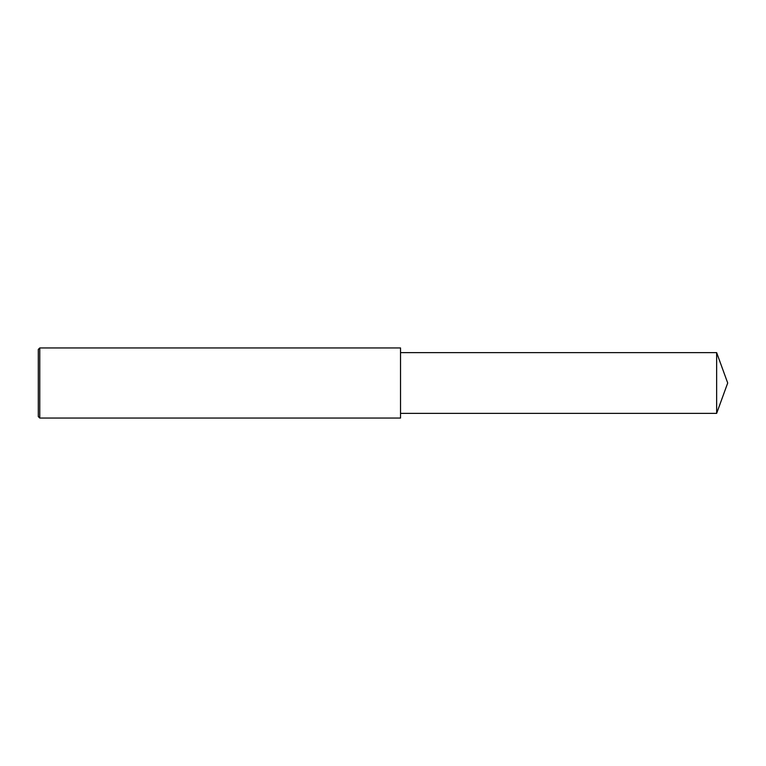 <?xml version="1.0" encoding="UTF-8"?>
<svg xmlns="http://www.w3.org/2000/svg" width="766" height="766" viewBox="0 0 766 766"><rect width="100%" height="100%" fill="white"/><g stroke="black" fill="none" stroke-linecap="round" stroke-linejoin="round"><path stroke-width="0.57" stroke-dasharray="3.83 2.87" d="M39.765 418.054L39.765 347.946M38.3 416.589L38.3 383M400.532 418.054L400.532 352.619M716.641 413.381L716.641 352.619"/><path stroke-width="1.15" d="M39.765 347.946L38.3 349.411L38.3 416.589L39.765 418.054L39.765 347.946L400.532 347.946L400.532 418.054L39.765 418.054M716.641 352.619L716.641 413.381L727.7 383L716.641 352.619L400.532 352.619M716.641 413.381L400.532 413.381"/></g></svg>
